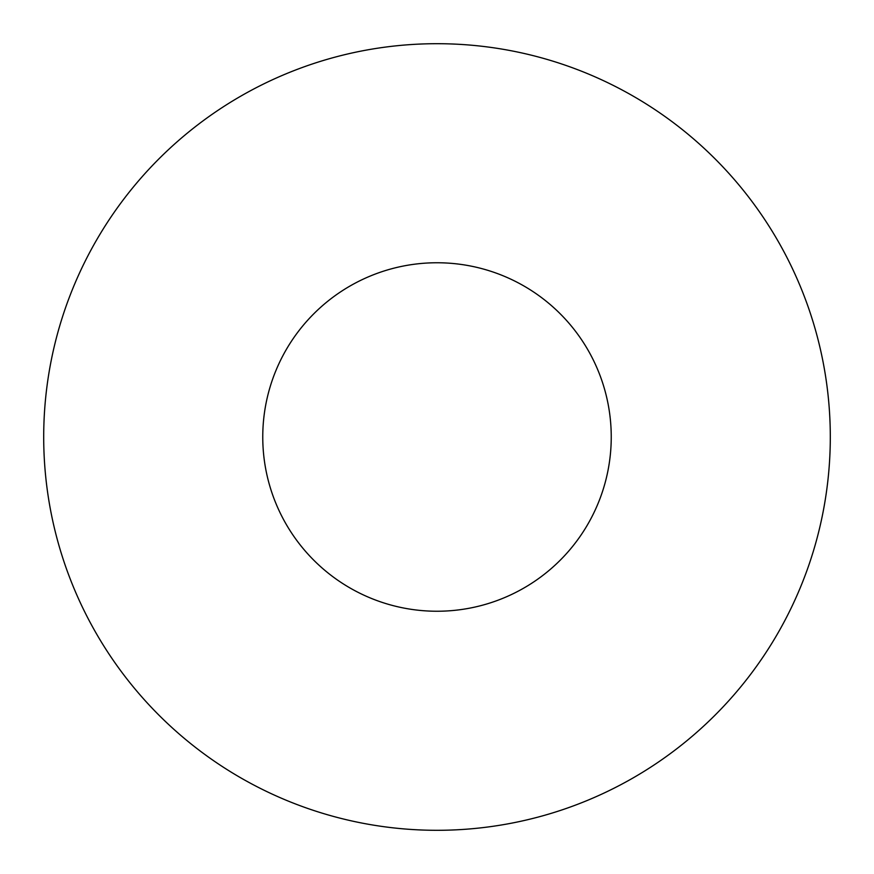 <?xml version="1.0" encoding="UTF-8"?>
<svg xmlns="http://www.w3.org/2000/svg" width="874" height="874" viewBox="0 0 874 874"><rect width="100%" height="100%" fill="white"/><g stroke="black" fill="none" stroke-linecap="round" stroke-linejoin="round"><path stroke-width="1.31" d="M43.7 437A393.3 393.3 0 0 1 437 43.7A393.3 393.3 0 0 1 830.3 437A393.3 393.3 0 0 1 437 830.3A393.3 393.3 0 0 1 43.7 437M262.757 437A174.243 174.243 0 0 1 437 262.757A174.243 174.243 0 0 1 611.243 437A174.243 174.243 0 0 1 437 611.243A174.243 174.243 0 0 1 262.757 437"/></g></svg>
